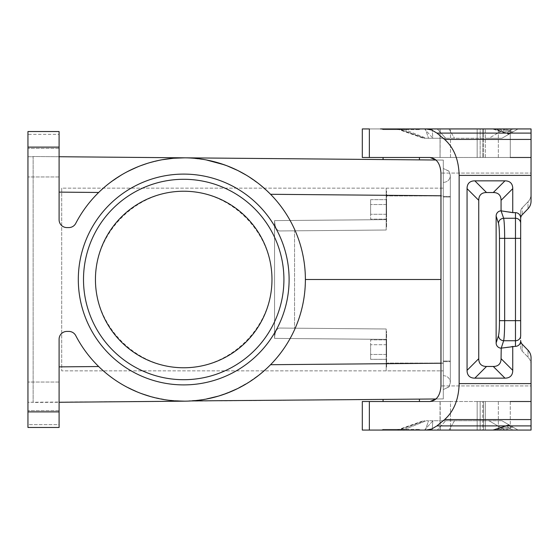 <?xml version="1.0" encoding="UTF-8"?>
<svg xmlns="http://www.w3.org/2000/svg" width="559" height="559" viewBox="0 0 559 559"><rect width="100%" height="100%" fill="white"/><g stroke="black" fill="none" stroke-linecap="round" stroke-linejoin="round"><path stroke-width="0.42" stroke-dasharray="2.79 2.1" d="M401.25 128.933L422.017 128.933A5.192 5.192 0 0 0 419.425 129.632L383.083 129.632L419.425 129.632A5.192 5.192 0 0 1 422.017 128.933L380.483 128.933A5.192 5.192 0 0 1 383.083 129.632L401.25 129.632L383.083 129.632A5.192 5.192 0 0 0 380.483 128.933L401.25 128.933M448.919 386.933L443.308 389.574L443.308 361.044L443.308 389.574L449.052 386.758L450.316 382.824L450.316 361.044L450.316 382.824L448.919 386.933L443.308 389.574L449.052 386.758M443.308 197.02L443.308 361.044L443.308 197.02M100.536 190.689L98.677 192.471L59.1 192.121L59.1 219.792C59.575 224.515 62.168 227.108 66.891 227.583L70.043 227.485L72.349 226.744L74.312 225.333L75.745 223.383A121.673 121.673 0 0 1 260.536 185.148A121.673 121.673 0 0 1 260.536 373.852A121.673 121.673 0 0 1 75.745 335.617C81.754 347.132 89.398 357.439 98.677 366.529C89.398 357.439 81.754 347.132 75.745 335.617L74.312 333.667L72.349 332.256L70.043 331.515L66.891 331.417C62.168 331.892 59.575 334.485 59.1 339.208L59.1 366.879L59.1 339.208A7.791 7.791 0 0 1 66.891 331.417L68.834 331.417A7.791 7.791 0 0 1 75.745 335.617L74.312 333.667L72.349 332.256L70.043 331.515L66.891 331.417C62.168 331.892 59.575 334.485 59.1 339.208L59.1 411.892L27.95 411.892L27.95 427.467L27.95 156.73L27.95 402.27L33.142 402.27L33.142 156.73L27.95 156.73L27.95 131.533L59.1 131.533L59.1 162.683L59.1 156.73L443.308 160.084L443.308 195.79L443.308 160.084L436.02 160.021C439.199 163.186 440.848 167.532 440.967 173.066L440.967 385.934C440.848 391.468 439.199 395.814 436.02 398.979L443.308 398.916L443.308 363.21L443.308 398.916L184.77 401.173L167.854 400.139L151.133 396.736M260.655 185.246L246.358 175.198L258.677 183.666L270.563 194.287C293.258 218.157 304.865 246.561 305.382 279.5C304.865 312.439 293.258 340.843 270.563 364.713L443.308 363.21L443.308 195.79L443.308 363.21L440.967 363.224M61.7 188.145L61.7 370.855L61.7 188.145L443.308 188.145L443.308 195.929L443.308 188.145L61.7 188.145M59.1 156.73L59.1 192.121L59.1 148.401L59.1 176.958L59.1 156.73L33.142 156.506L59.1 156.73L59.1 134.349L27.95 134.349L27.95 131.533L27.95 411.892M401.25 159.72L419.425 159.874L401.25 159.72M401.25 157.491L419.425 157.491L401.25 157.491M443.308 375.648L443.308 196.419L443.308 375.648M443.308 196.419L443.308 182.409L443.308 196.419M443.308 195.929L443.308 370.855L443.308 195.929L386.192 195.929L386.192 230.015L386.192 195.929L443.308 195.929M443.273 182.409C447.493 182.122 449.841 179.872 450.316 175.666L450.316 361.645L443.273 361.645L450.316 361.645L450.316 382.391L450.316 175.666C449.841 179.872 447.493 182.122 443.273 182.409M443.273 196.419L450.316 196.419L443.273 196.419M443.273 375.648C447.493 375.941 449.841 378.184 450.316 382.391C449.841 378.184 447.493 375.941 443.273 375.648M450.316 175.233L450.316 361.044L450.316 175.233L448.919 171.124L443.308 168.49L449.052 171.299L450.316 175.233M450.316 197.02L443.273 197.02L450.316 197.02M443.273 361.044L450.316 361.044L443.273 361.044M432.128 128.933L432.862 138.276L424.756 138.276L501.884 138.276L432.862 138.276L432.128 128.933L425.371 128.933L505.294 128.933L432.128 128.933L440.192 128.933L440.066 157.491L440.045 128.933L477.162 128.933L362.309 128.933L362.309 157.491L531.05 157.491L531.05 173.066L531.05 157.491L430.06 157.491M380.483 128.933L425.371 128.933L428.529 138.276L426.391 138.276L402.878 128.933L426.391 138.276L424.756 138.276L398.881 128.933L424.533 128.933L432.959 138.276L423.526 138.276L424.756 138.276L398.881 128.933L396.995 128.933L518.067 128.933L498.342 128.933L510.283 128.933L510.283 157.491L480.167 157.491L531.05 157.491L531.05 128.933L362.309 128.933L369.352 128.933L369.352 157.491M480.167 157.491L485.359 157.491L480.167 157.491L480.167 128.933L483.577 128.933L482.773 128.933L482.773 157.491L482.773 128.933L480.167 128.933L512.876 128.933L507.628 131.966L512.876 128.933L518.067 128.933L501.884 138.276L518.067 128.933L508.718 134.251L507.628 131.966L498.342 128.933L480.167 128.933L480.167 157.491M505.294 128.933L502.66 128.933L505.294 128.933L512.924 131.903L509.228 134.041L512.924 131.903L505.294 128.933M477.162 128.933L485.359 128.933L483.577 128.933L483.577 157.491L483.577 128.933L485.359 128.933L477.162 128.933L477.162 157.491L477.162 128.933M510.283 157.491L510.283 128.933L531.05 128.933L498.342 128.933L507.628 131.966L508.718 134.251L492.423 128.933L508.718 134.251L518.067 128.933L505.091 128.933L488.901 138.276L445.719 138.276L437.292 128.933L505.091 128.933L488.901 138.276L501.884 138.276L509.228 134.041L501.884 138.276L428.529 138.276L425.371 128.933M508.893 134.23L509.34 133.971L493.89 128.933L509.34 133.971L508.893 134.23M531.05 157.491L531.05 201.163A10.747 10.383 90 0 1 528.01 208.766L528.01 201.806L522.19 207.836A5.373 5.192 -90 0 0 520.667 211.637L520.667 218.59L520.667 211.637A5.373 5.192 90 0 1 522.19 207.836L522.19 214.789L522.19 207.836L528.01 201.806A10.747 10.383 -90 0 0 531.05 194.204A10.747 10.383 90 0 1 528.01 201.806L528.01 208.766M528.01 350.234L528.01 357.194L528.01 350.234A10.747 10.383 90 0 1 531.05 357.837L531.05 364.796A10.747 10.383 -90 0 0 528.01 357.194A10.747 10.383 90 0 1 531.05 364.796L531.05 401.509L369.352 401.509L369.352 430.067L362.309 430.067L440.192 430.067L362.309 430.067L362.309 401.509L369.352 401.509M522.19 344.211L522.19 351.164L522.19 344.211A5.373 5.192 90 0 1 520.667 340.41L520.667 347.363A5.373 5.192 -90 0 0 522.19 351.164L528.01 357.194L522.19 351.164A5.373 5.192 90 0 1 520.667 347.363L520.667 218.59M520.667 223.279L520.667 320.677L515.475 320.677L515.475 212.651A5.373 5.192 90 0 1 520.667 218.024L520.667 223.279A5.192 5.017 -0 0 0 515.475 218.262L503.645 218.262L501.234 210.869L515.475 212.651M531.05 194.204L531.05 173.066L440.967 173.066L531.05 173.066L531.05 201.163M531.05 419.578L444.601 419.578L434.001 427.914L430.088 429.522L426.035 430.067L531.05 430.067L492.423 430.067L505.294 430.067L512.924 427.097L509.228 424.959L512.924 427.097L511.862 426.482L512.924 427.097L505.294 430.067L425.371 430.067L428.529 420.724L426.391 420.724L402.878 430.067L531.05 430.067L531.05 357.837M531.05 175.393L459.142 175.393L459.142 383.607C458.757 399.273 453.915 411.263 444.601 419.578M512.75 212.651L512.75 188.642L501.06 200.332L501.234 210.869M520.667 335.721A5.192 5.017 0 0 1 515.475 340.738L515.475 346.349A5.373 5.192 90 0 0 520.667 340.976L520.667 238.323L499.48 238.323C499.446 230.699 499.103 225.682 498.474 223.279C498.852 220.302 500.578 218.632 503.645 218.262C504.281 221.476 504.616 228.156 504.658 238.323L504.658 320.677C504.616 330.844 504.281 337.531 503.645 340.738L501.06 348.152L501.06 358.668A41.212 15.575 -135 0 1 493.269 366.459L486.54 366.459A41.212 15.575 -45 0 1 478.749 358.668L478.749 200.332L467.058 188.642A41.212 15.575 45 0 1 474.85 180.85L504.959 180.85A41.212 15.575 135 0 1 512.75 188.642M467.058 188.642L467.058 370.358A41.212 15.575 135 0 0 474.85 378.15L504.959 378.15L493.269 366.459M515.475 346.349L512.75 346.349L512.75 370.358A41.212 15.575 45 0 1 504.959 378.15M478.749 200.332A41.212 15.575 -135 0 1 486.54 192.541L493.269 192.541A41.212 15.575 -45 0 1 501.06 200.332M498.474 223.279L496.126 216.095A5.394 5.192 -108.1 0 1 501.06 210.848M496.126 216.095L496.126 342.905A5.394 5.192 -71.9 0 0 501.06 348.152M501.234 348.131L512.75 346.349M503.645 340.738C500.578 340.368 498.852 338.698 498.474 335.721C499.103 333.318 499.446 328.301 499.48 320.677L515.475 320.677L515.475 340.738L503.645 340.738M510.283 401.509L510.283 430.067L510.283 401.509L480.167 401.509L531.05 401.509L531.05 430.067L531.05 401.509L430.06 401.509M401.25 401.509L419.425 401.509L401.25 401.509M440.066 401.509L362.309 401.509L440.192 401.509L440.192 430.067L450.498 430.067L440.045 430.067L440.045 401.509L450.498 401.509L440.045 401.509L440.066 430.067L440.066 401.509M477.162 401.509L450.498 401.509L450.498 430.067L477.162 430.067L450.498 430.067L450.498 401.509L485.359 401.509L482.773 401.509L485.359 401.509L485.359 430.067L482.773 430.067L483.577 430.067L483.577 401.509L483.577 430.067L485.359 430.067L477.162 430.067L485.359 430.067L485.359 401.509L477.162 401.509L477.162 430.067L477.162 401.509M480.167 401.509L482.773 401.509L480.167 401.509L480.167 430.067L482.773 430.067L482.773 401.509L482.773 430.067L480.167 430.067L498.342 430.067L480.167 430.067L480.167 401.509M27.95 162.683L27.95 148.401L27.95 162.683M27.95 396.317L27.95 410.599L27.95 396.317M59.1 192.121L59.1 219.792A7.791 7.791 0 0 0 66.891 227.583L70.043 227.485L72.349 226.744L74.312 225.333L75.745 223.383C81.754 211.868 89.398 201.561 98.677 192.471C89.398 201.561 81.754 211.868 75.745 223.383A7.791 7.791 0 0 1 68.834 227.583L66.891 227.583C62.168 227.108 59.575 224.515 59.1 219.792L59.1 131.533L59.1 134.349L27.95 134.349L27.95 156.73L33.142 156.73L33.142 402.494L59.1 402.27L59.1 424.651L27.95 424.651L27.95 402.27L184.77 401.173L201.778 399.825L218.66 396.045L235.15 389.77L251.054 380.84L263.575 371.295M183.708 191.234A88.266 88.266 0 0 0 95.442 279.5A88.266 88.266 0 0 0 183.708 367.766A88.266 88.266 0 0 0 271.974 279.5A88.266 88.266 0 0 0 183.708 191.234M264.072 370.855L270.563 364.713C293.258 340.843 304.865 312.439 305.382 279.5L440.967 279.5M283.916 279.5A100.208 100.208 0 0 0 183.708 179.292A100.208 100.208 0 0 0 83.501 279.5A100.208 100.208 0 0 0 183.708 379.708A100.208 100.208 0 0 0 283.916 279.5A100.208 100.208 0 0 1 183.708 379.708A100.208 100.208 0 0 1 83.501 279.5A100.208 100.208 0 0 1 183.708 179.292A100.208 100.208 0 0 1 283.916 279.5A100.208 100.208 0 0 1 183.708 379.708A100.208 100.208 0 0 1 83.501 279.5A100.208 100.208 0 0 1 183.708 179.292A100.208 100.208 0 0 1 283.916 279.5M190.43 158.008L206.306 159.944L190.43 158.008M265.951 189.829L267.824 191.583M59.1 411.892L59.1 427.467L27.95 427.467L59.1 427.467L59.1 366.879L59.1 402.27M386.192 367.661L386.192 331.522L386.192 367.661A0.776 0.776 0 0 0 386.583 367.766L386.583 331.417A0.776 0.776 0 0 0 386.192 331.522A0.776 0.776 0 0 1 386.583 331.417L386.583 367.766A0.776 0.776 0 0 1 386.192 367.661M386.583 354.685L386.583 344.498L386.583 359.786L386.192 359.332L386.583 339.397L386.583 354.685L386.192 354.462L386.583 339.397L386.583 344.498L386.192 344.721L386.192 339.851L386.583 339.397L386.192 339.851L386.583 359.786L386.192 359.332L370.617 359.332L370.617 344.721L370.617 359.332L386.192 359.332L386.192 354.462L386.583 354.685M386.192 227.478L386.192 191.339L386.192 227.478A0.776 0.776 0 0 0 386.583 227.583L386.583 191.234A0.776 0.776 0 0 0 386.192 191.339A0.776 0.776 0 0 1 386.583 191.234L386.583 227.583A0.776 0.776 0 0 1 386.192 227.478M386.583 214.502L386.583 199.214L386.583 219.603L386.192 219.149L386.192 214.279L386.583 214.502L386.192 214.279L386.192 219.149L386.192 204.538L386.583 204.314L386.192 204.538L386.192 199.668L386.583 199.214L386.192 199.668L386.583 219.603L386.192 219.149L370.617 219.149L370.617 204.538L370.617 219.149L386.192 219.149L386.192 214.279L386.583 214.502M386.192 328.985L386.192 370.855L443.308 370.855L61.7 370.855L386.192 370.855L386.192 328.985L386.192 370.855L386.192 339.369L274.567 338.391L274.567 220.609L274.567 338.391C274.86 332.102 276.481 328.65 279.43 328.049L386.192 328.985L386.192 339.369L274.567 338.391C274.86 332.102 276.481 328.65 279.43 328.049L386.192 328.985L294.551 328.182L294.551 230.818L294.551 328.182L279.43 328.049L386.192 328.985M386.192 188.145L386.192 230.015L279.43 230.951C276.481 230.35 274.86 226.898 274.567 220.609L386.192 219.631L386.192 188.145M401.25 430.067L422.017 430.067A5.192 5.192 0 0 1 419.425 429.368L383.083 429.368L419.425 429.368A5.192 5.192 0 0 0 422.017 430.067L380.483 430.067A5.192 5.192 0 0 0 383.083 429.368L401.25 429.368L383.083 429.368A5.192 5.192 0 0 1 380.483 430.067L401.25 430.067M401.25 399.28L419.425 399.126L401.25 399.28M511.862 426.482L509.34 425.029L511.862 426.482L502.66 430.067L511.862 426.482M454.537 420.724L501.884 420.724L518.067 430.067L501.884 420.724L509.228 424.959L501.884 420.724L428.529 420.724L432.862 420.724L432.128 430.067L432.862 420.724L454.537 420.724L449.003 430.067L454.537 420.724M398.881 430.067L518.067 430.067L508.718 424.749L507.628 427.034L512.876 430.067L507.628 427.034L498.342 430.067L507.628 427.034L508.718 424.749L492.423 430.067L508.718 424.749L509.34 425.029L493.89 430.067L509.34 425.029L508.893 424.77L518.067 430.067L505.091 430.067L488.901 420.724L445.719 420.724L501.884 420.724L488.901 420.724L505.091 430.067L437.292 430.067L445.719 420.724L437.292 430.067L424.533 430.067L432.959 420.724L445.719 420.724L432.959 420.724L424.533 430.067L398.881 430.067L424.756 420.724L398.881 430.067M531.05 133.105L436.935 133.105L431.681 129.995L426.035 128.933M436.935 133.105L444.601 139.422C453.915 147.737 458.757 159.727 459.142 175.393M426.035 430.067L369.352 430.067M268.285 366.977L266.426 368.737M260.655 373.754L246.358 383.802M206.306 399.056L191.569 400.922M425.371 430.067L402.878 430.067L426.391 420.724L428.529 420.724L425.371 430.067M531.05 364.796L531.05 385.934L440.967 385.934L531.05 385.934L531.05 401.509M59.1 396.317L59.1 382.042L59.1 396.317M59.1 427.467L59.1 424.651L27.95 424.651L27.95 427.467L59.1 427.467M183.708 384.899A105.399 105.399 0 0 1 78.309 279.5A105.399 105.399 0 0 1 183.708 174.101A105.399 105.399 0 0 1 289.108 279.5A105.399 105.399 0 0 1 183.708 384.899M95.442 279.5A88.266 88.266 0 0 0 183.708 367.766A88.266 88.266 0 0 0 271.974 279.5C272.324 326.729 230.937 368.115 183.708 367.766C136.48 368.115 95.093 326.729 95.442 279.5C95.093 232.271 136.48 190.885 183.708 191.234C230.937 190.885 272.324 232.271 271.974 279.5A88.266 88.266 0 0 0 183.708 191.234A88.266 88.266 0 0 0 95.442 279.5M440.967 195.776L270.563 194.287C293.258 218.157 304.865 246.561 305.382 279.5M224.208 164.765L226.961 165.771M424.533 128.933L437.292 128.933L445.719 138.276L432.959 138.276L424.533 128.933M59.1 131.533L27.95 131.533L59.1 131.533M386.192 219.631L386.192 230.015L279.43 230.951C276.481 230.35 274.86 226.898 274.567 220.609L386.192 219.631M386.192 344.721L386.192 354.462L386.192 344.721L386.583 344.498L386.192 344.721L386.192 339.851L386.192 344.721L370.617 344.721L370.617 339.851L370.617 354.462L370.617 344.721L386.192 344.721M162.285 159.727L147.213 163.424L162.285 159.727M140.588 165.723L124.867 172.997L140.588 165.723M123.665 173.667L108.781 183.632L123.665 173.667M103.345 370.855L100.536 368.311M106.476 373.524L115.916 380.539L123.665 385.333M124.867 386.003L140.588 393.277M147.213 395.576L161.16 399.07M165.087 399.741L174.639 400.838M103.345 188.145L98.677 192.471M370.617 199.668L370.617 214.279L370.617 199.668L386.192 199.668L370.617 199.668M386.192 214.279L370.617 214.279L386.192 214.279M386.192 204.538L370.617 204.538L386.192 204.538M386.192 354.462L370.617 354.462L386.192 354.462M386.192 339.851L370.617 339.851L386.192 339.851M142.119 393.843L140.002 393.054M139.45 392.837L123.756 385.382L115.881 380.518L108.222 374.928M107.042 373.985L106.587 373.615M450.498 157.491L450.498 128.933L450.498 157.491M498.342 157.491L498.342 128.933L498.342 157.491M449.003 128.933L454.537 138.276L449.003 128.933M496.113 128.933L509.228 134.041L496.113 128.933M511.862 132.518L502.66 128.933L511.862 132.518M531.05 383.607L459.142 383.607M504.959 180.85L493.269 192.541M486.54 192.541L474.85 180.85M499.48 238.323L499.48 320.677M512.75 370.358L501.06 358.668M486.54 366.459L474.85 378.15M478.749 358.668L467.058 370.358M498.474 335.721L496.126 342.905M496.113 430.067L509.228 424.959L496.113 430.067M436.935 425.895L531.05 425.895M531.05 139.422L444.601 139.422M498.342 401.509L498.342 430.067L498.342 401.509M386.192 363.07L443.308 363.07L386.192 363.07M59.1 147.108L27.95 147.108M59.1 366.879L98.677 366.529M419.425 159.874L419.425 157.491M449.052 171.299L443.308 168.49L448.919 171.124M419.425 129.632L419.425 128.933L419.425 129.632M440.045 157.491L440.045 128.933L440.045 157.491M396.995 128.933L423.526 138.276C410.886 133.391 402.047 130.282 396.995 128.933M383.083 159.56L383.083 157.491M383.083 129.632L383.083 128.933L383.083 129.632M419.425 430.067L419.425 429.368L419.425 430.067M383.083 401.509L383.083 399.44M396.995 430.067C402.047 428.718 410.886 425.609 423.526 420.724L396.995 430.067M440.045 401.509L440.045 430.067L440.045 401.509M485.359 157.491L485.359 128.933L485.359 157.491M419.425 401.509L419.425 399.126M383.083 430.067L383.083 429.368L383.083 430.067M59.1 148.401L27.95 148.401L59.1 148.401M59.1 410.599L27.95 410.599L59.1 410.599M59.1 382.042L27.95 382.042L59.1 382.042M59.1 176.958L27.95 176.958L59.1 176.958"/><path stroke-width="0.84" d="M27.95 147.108L27.95 131.533L59.1 131.533L59.1 219.792A7.791 7.791 0 0 0 66.891 227.583L68.834 227.583A7.791 7.791 0 0 0 75.745 223.383A121.673 121.673 0 0 1 260.536 185.148A121.673 121.673 0 0 1 260.536 373.852A121.673 121.673 0 0 1 75.745 335.617A7.791 7.791 0 0 0 68.834 331.417L66.891 331.417A7.791 7.791 0 0 0 59.1 339.208L59.1 427.467L27.95 427.467L27.95 147.108L59.1 147.108M184.77 157.827L173.514 158.253L162.285 159.727L173.514 158.253L184.77 157.827L59.1 156.73L436.02 160.021L430.06 157.491C436.67 158.428 440.303 163.626 440.967 173.066L440.967 385.934C440.303 395.374 436.67 400.572 430.06 401.509L436.02 398.979L191.569 400.922M510.283 157.491L531.05 157.491M531.05 194.204L531.05 201.163A10.747 10.383 -90 0 1 528.01 208.766L522.19 214.789A5.373 5.192 -90 0 0 520.667 218.59L520.667 238.323L515.475 238.323L515.475 346.349A5.373 5.192 -90 0 0 520.667 340.976L520.667 340.41A5.373 5.192 -90 0 0 522.19 344.211L528.01 350.234L522.19 344.211M531.05 364.796L531.05 357.837A10.747 10.383 -90 0 0 528.01 350.234M520.667 335.721L520.667 320.677L520.667 335.721A5.192 5.017 180 0 1 515.475 340.738L503.645 340.738L501.234 348.131L515.475 346.349M520.667 218.59A5.373 5.192 90 0 1 522.19 214.789L528.01 208.766M510.283 401.509L531.05 401.509M183.708 174.101A105.399 105.399 0 0 0 78.309 279.5A105.399 105.399 0 0 0 183.708 384.899A105.399 105.399 0 0 0 289.108 279.5A105.399 105.399 0 0 0 183.708 174.101M440.967 279.5L305.382 279.5M183.708 191.234A88.266 88.266 0 0 0 95.442 279.5A88.266 88.266 0 0 0 183.708 367.766A88.266 88.266 0 0 0 271.974 279.5A88.266 88.266 0 0 0 183.708 191.234M224.208 164.765L206.306 159.944L218.66 162.955L226.961 165.771L237.848 170.53L246.358 175.198L237.848 170.53L226.961 165.771M260.655 185.246L265.951 189.829M267.824 191.583L270.563 194.287L440.967 195.776M183.708 179.292A100.208 100.208 0 0 0 83.501 279.5A100.208 100.208 0 0 0 183.708 379.708A100.208 100.208 0 0 0 283.916 279.5A100.208 100.208 0 0 0 183.708 179.292M440.967 363.224L270.563 364.713L268.285 366.977M266.426 368.737L260.655 373.754M246.358 383.802L237.848 388.47L226.961 393.229L218.66 396.045L206.306 399.056M59.1 402.27L184.77 401.173L174.639 400.838M531.05 357.837L531.05 430.067L362.309 430.067L362.309 401.509L430.06 401.509M380.483 128.933L531.05 128.933L531.05 201.163M531.05 383.607L459.142 383.607L459.142 175.393C458.757 159.727 453.915 147.737 444.601 139.422L436.935 133.105L531.05 133.105M512.75 346.349L512.75 370.358L501.06 358.668L501.234 348.131M520.667 223.279A5.192 5.017 180 0 0 515.475 218.262L515.475 212.651A5.373 5.192 -90 0 1 520.667 218.024L520.667 320.677L499.48 320.677C499.446 328.301 499.103 333.318 498.474 335.721C498.852 338.698 500.578 340.368 503.645 340.738C504.281 337.524 504.616 330.844 504.658 320.677L504.658 238.323C504.616 228.156 504.281 221.469 503.645 218.262L501.06 210.848L501.06 200.332A41.212 15.575 135 0 0 493.269 192.541L486.54 192.541A41.212 15.575 45 0 0 478.749 200.332L478.749 358.668L467.058 370.358A41.212 15.575 -45 0 0 474.85 378.15L504.959 378.15A41.212 15.575 -135 0 0 512.75 370.358M467.058 370.358L467.058 188.642A41.212 15.575 -135 0 1 474.85 180.85L504.959 180.85L493.269 192.541M515.475 212.651L512.75 212.651L512.75 188.642A41.212 15.575 -45 0 0 504.959 180.85M478.749 358.668A41.212 15.575 135 0 0 486.54 366.459L493.269 366.459A41.212 15.575 45 0 0 501.06 358.668M498.474 335.721L496.126 342.905A5.394 5.192 108.1 0 0 501.06 348.152M496.126 342.905L496.126 216.095A5.394 5.192 71.9 0 1 501.06 210.848M501.234 210.869L512.75 212.651M503.645 218.262C500.578 218.632 498.852 220.302 498.474 223.279C499.103 225.682 499.446 230.699 499.48 238.323L515.475 238.323L515.475 218.262L503.645 218.262M369.352 157.491L369.352 128.933L362.309 128.933L362.309 157.491L430.06 157.491M264.072 370.855L263.575 371.295M432.128 128.933L425.371 128.933M426.035 128.933L431.681 129.995L436.935 133.105M531.05 425.895L436.935 425.895L431.681 429.005L426.035 430.067M436.935 425.895L444.601 419.578C453.915 411.263 458.757 399.273 459.142 383.607M147.213 163.424L140.588 165.723L147.213 163.424M124.867 172.997L123.665 173.667L124.867 172.997M103.345 188.145L100.536 190.689M100.536 368.311L103.345 370.855M123.665 385.333L124.867 386.003M140.588 393.277L147.213 395.576M161.16 399.07L165.087 399.741M151.133 396.736L142.119 393.843M140.002 393.054L139.45 392.837M108.222 374.928L107.042 373.985M27.95 411.892L59.1 411.892M369.352 401.509L369.352 430.067M531.05 175.393L459.142 175.393M504.959 378.15L493.269 366.459M486.54 366.459L474.85 378.15M499.48 320.677L499.48 238.323M512.75 188.642L501.06 200.332M486.54 192.541L474.85 180.85M478.749 200.332L467.058 188.642M498.474 223.279L496.126 216.095M531.05 139.422L444.601 139.422M531.05 419.578L444.601 419.578M59.1 192.121L98.677 192.471M59.1 366.879L98.677 366.529M383.083 401.509L383.083 399.44M419.425 401.509L419.425 399.126M419.425 159.874L419.425 157.491M383.083 159.56L383.083 157.491"/></g></svg>
